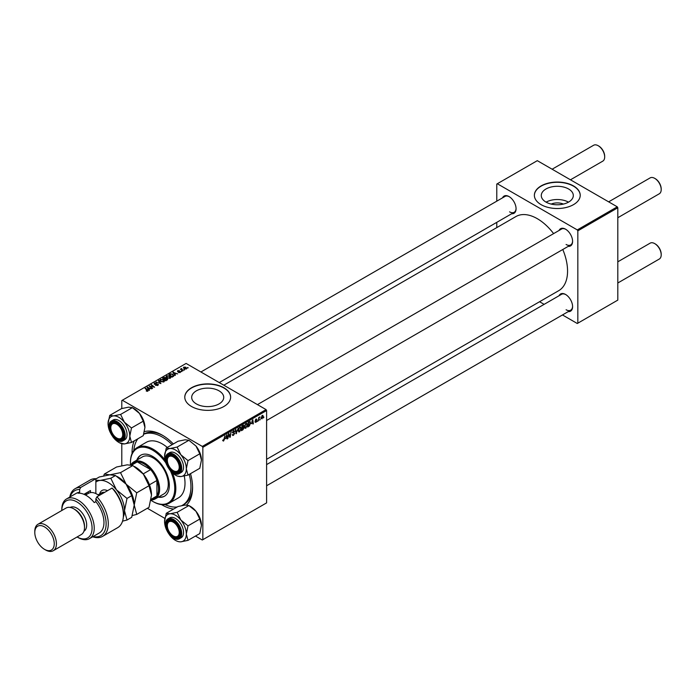 <?xml version="1.0" encoding="UTF-8"?>
<svg xmlns="http://www.w3.org/2000/svg" width="696" height="696" viewBox="0 0 696 696"><rect width="100%" height="100%" fill="white"/><g stroke="black" fill="none" stroke-linecap="round" stroke-linejoin="round"><path stroke-width="1.04" d="M551.188 204.085A10.144 5.855 180 0 1 563.403 204.085M568.623 188.999A16.017 9.248 0 0 0 551.162 186.989A16.017 9.248 0 0 0 541.279 195.532A16.017 9.248 0 0 0 545.968 202.075A16.017 9.248 0 0 0 563.421 204.076A16.017 9.248 0 0 0 573.313 195.532A16.017 9.248 0 0 0 568.623 188.999M568.493 202.153A16.017 9.248 0 0 0 546.099 202.153M573.504 185.928A22.925 13.233 0 0 0 548.526 183.057A22.925 13.233 0 0 0 534.371 195.289A22.925 13.233 0 0 0 541.088 204.641A22.925 13.233 0 0 0 566.065 207.512A22.925 13.233 0 0 0 580.22 195.289A22.925 13.233 0 0 0 573.504 185.928M580.22 195.411A22.925 13.233 0 0 0 573.504 186.18A22.925 13.233 0 0 0 548.622 183.283A22.925 13.233 0 0 0 534.371 195.411M196.376 403.906A16.017 9.248 180 0 1 191.687 397.373A16.017 9.248 180 0 1 201.579 388.829A16.017 9.248 180 0 1 219.031 390.83A16.017 9.248 180 0 1 223.72 397.373A16.017 9.248 180 0 1 213.837 405.916A16.017 9.248 180 0 1 196.376 403.906M223.912 387.759A22.925 13.233 0 0 0 198.934 384.897A22.925 13.233 0 0 0 184.779 397.12A22.925 13.233 0 0 0 191.496 406.481A22.925 13.233 0 0 0 216.473 409.352A22.925 13.233 0 0 0 230.628 397.12A22.925 13.233 0 0 0 223.912 387.759M230.628 397.242A22.925 13.233 0 0 0 223.912 388.011A22.925 13.233 0 0 0 199.03 385.123A22.925 13.233 0 0 0 184.779 397.242M559.071 230.472A9.935 5.733 60 0 1 565.561 229.193L565.561 229.193A9.935 5.733 60 0 1 572.591 241.364A9.935 5.733 60 0 1 568.24 246.349M565.839 229.358A9.17 5.298 -120 0 0 561.515 229.054L257.433 404.62M502.547 197.838A9.935 5.733 60 0 1 509.046 196.568L509.046 196.568A9.935 5.733 60 0 1 516.067 208.73A9.935 5.733 60 0 1 511.717 213.724M509.324 196.733A9.17 5.298 -120 0 0 505 196.42L200.909 371.986M559.071 295.73A9.935 5.733 60 0 1 565.561 294.46L565.561 294.46A9.935 5.733 60 0 1 572.591 306.623A9.935 5.733 60 0 1 568.24 311.617M565.839 294.625A9.17 5.298 -120 0 0 561.515 294.312L266.603 464.589M173.609 509.054A42.795 24.708 60 0 1 162.316 505.061A42.795 24.708 60 0 1 161.576 504.617M132.066 453.514A42.795 24.708 60 0 1 134.241 440.873M144.429 431.616A42.795 24.708 60 0 1 162.316 435.183L162.316 435.183A42.795 24.708 60 0 1 173.339 443.944M163.142 435.67A40.498 23.386 -120 0 0 143.776 434.06M266.603 459.325L558.697 290.684A42.795 24.708 -120 0 0 562.786 249.499M553.616 233.612A42.795 24.708 -120 0 0 537.303 218.683A42.795 24.708 -120 0 0 515.91 216.56L223.808 385.21M266.063 409.596L266.603 410.536L202.84 447.345L202.301 446.414L266.063 409.596L186.093 363.434L121.791 400.557L121.791 408.535M121.791 443.857L121.791 465.72M202.84 447.345L202.84 539.687L202.301 540L195.463 536.05M164.874 518.389L147.361 508.28M244.574 427.457L245.845 428.188L244.548 427.048L245.062 424.821L246.184 423.516L247.489 424.699L245.845 428.188L245.035 428.284M246.184 423.516L247.028 423.429M251.474 423.69L252.822 419.74L253.335 423.803L252.944 424.038L252.822 422.916L251.195 423.533M222.737 440.638L223.512 441.09L222.772 440.15L223.164 439.863L223.538 440.559L224.904 435.853L224.434 439.333L223.512 441.09L222.737 440.568M222.842 440.098L223.538 440.559M232.316 434.652L233.482 435.322L232.316 434.522L233.508 434.8L234.282 433.625L232.708 432.451L233.769 430.685L234.874 431.311L233.752 431.198L233.099 432.199L234.674 433.356L233.482 435.322L232.629 435.478M232.89 434.904L233.508 434.8M234.178 433.303L232.725 432.677M232.864 432.982L232.708 432.451L234.1 433.26M233.769 430.685L234.874 431.311L233.778 430.676M234.474 431.581L233.369 430.981M232.76 432.007L233.247 432.503M233.926 432.564L234.674 433.356L232.725 432.207M238.206 428.179L236.048 433.791L235.474 429.754L235.874 429.528L236.37 432.982L238.206 428.179M238.284 431.085L239.555 431.825L238.258 430.685L238.771 428.449L239.903 427.144L241.208 428.336L239.555 431.825L238.745 431.911M239.903 427.144L240.746 427.057M263.941 417.061L263.453 417.965L263.941 417.061M266.603 410.536L266.603 502.877L202.84 539.687M243.008 427.266L244 427.84L242.913 429.824L241.399 430.702L242.043 425.961L243.53 425.178L244 427.84L243.252 427.066M243.53 425.178L244.052 425.865L243.139 425.334M225.591 438.637L226.931 434.687L227.453 438.75L227.061 438.976L226.931 437.862L225.304 438.471M228.645 435.4L227.844 438.524L228.488 433.782L228.906 433.547L229.985 436.627L230.915 432.39L230.272 437.123L229.854 437.366L228.766 434.295L228.297 435.2M255.85 422.411L254.91 421.82L255.867 422.011L256.38 421.219L255.249 420.375L256.076 418.992L256.972 419.444L256.058 419.401L255.684 420.314L256.772 420.958L255.85 422.411L254.91 421.88L255.85 422.411M255.301 421.541L255.867 422.011M256.076 418.992L256.972 419.444L256.137 418.957M256.58 419.723L255.763 419.227M256.772 420.958L256.006 420.41M249.751 421.567L250.586 422.82L249.412 425.969L247.689 427.066L248.324 422.333L250.186 421.611M262.296 415.408L263.21 416.199L261.983 418.87L261.052 418.148L262.296 415.408L262.905 415.338M261.061 418.34L261.652 418.505M260.304 419.157L259.825 420.062L260.304 419.157M258.895 419.323L258.303 420.941L258.764 417.496L259.164 417.269L259.06 417.983L259.965 416.861L258.547 419.123M257.65 420.689L257.172 421.593L257.65 420.689M181.917 371.455L181.064 371.325L181.917 371.455M184.571 369.924L183.718 369.793L184.571 369.924M166.153 376.788L166.709 375.814L169.702 376.031L170.807 377.423L170.25 378.25L167.31 378.058L166.144 376.623M175.366 375.24L174.94 375.483L172.912 372.29L177.697 373.891L176.14 373.595L174.8 374.378L175.366 375.24M167.266 379.912L165.752 380.79L162.612 378.233L164.169 377.406L165.544 377.606L165.944 378.433L167.179 378.607L167.266 379.912L167.701 379.32M166.892 380.129L166.779 378.824L165.561 378.911L165.544 377.606L165.944 378.737M160.906 383.583L156.043 382.026L160.184 383.383L158.357 380.695L158.775 380.451L160.906 383.583M146.308 391.108L146.343 390.639L147.5 390.874L145.072 388.359L145.473 388.124L147.778 389.995L147.909 391.143L146.308 391.108M147.5 391.309L147.3 390.169M147.778 391.213L147.778 389.995L147.909 391.143M152.598 388.385L149.066 386.054L153.773 387.046L151.084 384.888L151.484 384.662L154.625 387.211L149.918 386.228L152.598 388.385M202.301 446.414L122.331 400.243M149.475 390.186L149.048 390.43L147.03 387.228L151.806 388.838L150.258 388.542L148.909 389.316L149.475 390.186M157.966 385.34L157.966 384.061L157.888 385.384L155.434 385.323L157.47 385.114L157.609 384.305L154.234 384.175L154.286 382.983L156.487 382.974L154.721 383.244L154.599 383.931L157.966 384.061L158.427 384.688M157.47 385.575L157.609 384.305M154.234 384.175L154.286 382.983L154.286 384.201M154.721 383.244L154.599 384.331M159.871 380.416L160.419 379.442L163.412 379.659L164.517 381.06L163.96 381.878L161.028 381.686L159.854 380.251M178.385 372.482L179.925 372.264L180.02 371.725L177.593 371.62L177.628 370.698L179.359 370.663L177.959 370.907L178.185 371.473L180.386 371.481L180.255 372.473L178.385 372.482M179.925 372.621L180.02 371.725M177.593 371.62L177.628 370.698L177.628 371.647M177.959 370.907L177.924 371.76M180.386 372.395L180.386 371.481L180.255 372.473M173.165 376.51L172.042 377.154L168.902 374.605L170.372 373.813L172.704 374.196L173.678 376.11L173.165 376.51M173.861 375.649L173.678 376.11M186.389 368.932L184.353 368.837L183.848 367.105L185.919 367.244L186.389 368.932L186.806 368.323M183.413 367.705L183.848 367.105L183.848 368.48M181.621 368.506L183.057 370.803L180.368 369.176L181.238 369.332L181.621 368.506L181.473 370.063M181.238 369.88L181.256 368.602L181.256 369.889M188.207 367.827L187.355 367.697L188.207 367.827M617.274 206.825L617.813 207.765L577.828 230.846L577.288 229.915L617.274 206.825L537.303 160.663L496.779 184.057L496.779 201.17M496.779 222.346L496.779 227.609M577.828 230.846L577.828 323.188L577.288 323.501L562.464 314.949M544.124 304.361L539.574 301.725M577.828 323.188L617.813 300.106L617.813 207.765M577.288 229.915L497.318 183.744M566.1 244.479A9.17 5.298 -120 0 0 570.685 244.94A9.17 5.298 -120 0 0 572.582 241.042M509.585 211.854A9.17 5.298 -120 0 0 514.17 212.306A9.17 5.298 -120 0 0 516.067 208.409M566.1 309.746A9.17 5.298 -120 0 0 570.685 310.199A9.17 5.298 -120 0 0 572.582 306.301M190.495 473.654A42.795 24.708 60 0 1 192.575 487.592A42.795 24.708 60 0 1 186.589 505M181.856 505.574A40.498 23.386 -120 0 0 182.57 505.192L184.188 504.261A40.498 23.386 -120 0 0 192.566 486.635M149.475 386.393L149.475 385.819M151.484 385.219L151.484 384.662M149.918 386.759L149.918 386.228M147.508 387.994L147.508 386.959M148.909 390.204L148.909 389.316M148.083 387.994L148.683 388.942L149.753 388.325L147.63 387.368L148.083 388.899M148.683 389.847L148.683 388.942M147.63 388.177L147.63 387.368M149.753 388.829L149.753 388.325M146.343 391.126L146.343 390.639M145.473 388.681L145.473 388.124M158.775 381.33L158.775 380.451M160.419 381.269L160.419 379.442M163.412 380.164L163.412 379.659M160.463 380.294L160.463 381.304L160.471 380.407L161.437 381.469L163.543 381.608L163.925 381.025L163.925 381.895M160.854 379.703L160.471 380.407L160.854 379.703L162.977 379.859L163.543 382.06M164.169 377.85L164.169 377.406M167.179 379.964L167.179 378.607M163.377 378.302L164.36 379.094L165.483 378.267L164.047 377.911L163.377 378.859M164.36 379.651L164.36 379.094M164.726 379.946L164.726 379.398L165.787 380.26L166.892 379.598L166.779 378.824M165.787 380.764L165.787 380.26M165.561 378.911L164.726 379.398M173.391 373.047L173.391 372.012M174.8 375.257L174.8 374.378M173.974 373.047L174.574 373.996L175.644 373.378L173.513 372.421L173.974 373.961M174.574 374.9L174.574 373.996M173.513 373.23L173.513 372.421M175.644 373.882L175.644 373.378M170.372 374.265L170.372 373.813M172.704 374.683L172.704 374.196M169.667 374.674L172.077 376.632L173.269 375.562L172.286 374.405L170.798 374.091L169.667 375.222M172.077 377.136L172.077 376.632M172.582 376.849L172.582 376.336M166.709 377.632L166.709 375.814M169.702 376.536L169.702 376.031M166.753 376.666L166.753 377.667L166.753 376.78L167.727 377.841L169.833 377.98L170.215 377.397L170.215 378.267M167.136 376.075L166.753 376.78L167.136 376.075L169.267 376.231L169.833 378.424M185.919 367.758L185.919 367.244M186.049 369.071L185.519 367.471L184.179 367.314L183.927 368.549M184.179 367.314L184.71 368.584L186.276 368.375L186.276 368.993M184.118 370.107L184.118 369.559M180.769 369.498L180.769 368.941M181.465 371.638L181.465 371.09M187.755 368.01L187.755 367.462M242.478 429.571L242.913 429.824M242.365 426.283L242.165 427.762L243.661 426.109L242.025 426.091M242.6 425.639L243.661 426.109M242.086 428.318L241.877 429.919L243.609 428.049L241.747 428.118M242.478 427.579L243.609 428.049M240.773 428.084L241.208 428.336M239.085 428.606L238.65 430.476L239.581 431.294L240.807 428.51L239.885 427.657L238.78 428.431M239.502 427.44L240.477 427.614L239.789 427.214M238.267 430.928L239.581 431.294M235.961 433.156L236.553 433.495M235.9 432.712L236.37 432.982M233.691 430.728L234.865 431.407M227 438.489L227.453 438.75M226.487 437.61L226.931 437.862M226.33 436.401L225.8 438.001L226.879 437.384L226.644 435.331L226.035 436.235M229.463 436.322L229.985 436.627M229.619 436.749L230.272 437.123M252.892 423.542L253.335 423.803M252.378 422.663L252.822 422.916M252.213 421.463L251.691 423.055L252.761 422.437L252.526 420.384L251.926 421.289M248.368 426.17L248.811 426.422M248.655 422.655L248.159 426.283L250.195 423.011L249.716 422.115L248.307 422.463M249.212 421.82L249.925 422.15L249.281 421.785M245.375 424.978L244.94 426.848L245.871 427.666L247.097 424.882L246.175 424.029L245.07 424.804M245.784 423.812L246.767 423.977L246.08 423.586M244.557 427.3L245.871 427.666M262.74 415.93L263.21 416.199M262.818 416.425L262.279 415.808L261.444 417.87L261.992 418.47L262.818 416.425L261.974 415.634M261.078 417.661L261.992 418.47M173.826 470.957L173.287 470.653A8.404 4.855 -120 0 0 179.229 467.216A8.404 4.855 -120 0 0 173.287 456.924A8.404 4.855 -120 0 0 167.344 460.352A8.404 4.855 -120 0 0 173.287 470.653L173.826 470.957A9.17 5.298 60 0 0 178.411 471.418A9.17 5.298 -120 0 0 179.438 470.461A9.17 5.298 -120 0 0 180.308 467.521A9.17 5.298 60 0 1 178.411 471.418L178.411 471.418A9.17 5.298 -120 0 1 173.548 470.792M617.813 217.726L659.303 193.775A9.17 5.298 -120 0 0 661.2 189.582A9.17 5.298 -120 0 0 654.718 178.35L655.258 178.663A8.404 4.855 60 0 1 661.2 188.955A8.404 4.855 60 0 1 661.191 189.26M655.258 178.663L654.718 178.35A9.17 5.298 -120 0 0 650.134 177.898L608.643 201.849M167.344 460.056A9.17 5.298 60 0 1 167.344 459.734A9.17 5.298 60 0 1 169.241 455.532A9.17 5.298 60 0 1 173.565 455.837A9.17 5.298 -120 0 0 169.241 455.532A9.17 5.298 -120 0 0 168.214 456.489A9.17 5.298 -120 0 0 167.344 460.056M617.813 282.994L659.303 259.034A9.17 5.298 -120 0 0 661.2 254.84A9.17 5.298 -120 0 0 654.718 243.609L655.258 243.922A8.404 4.855 60 0 1 661.2 254.214A8.404 4.855 60 0 1 661.191 254.519M655.258 243.922L654.718 243.609A9.17 5.298 -120 0 0 650.134 243.156L617.813 261.818M173.826 536.225L173.287 535.911A8.404 4.855 -120 0 0 179.229 532.483A8.404 4.855 -120 0 0 173.287 522.183A8.404 4.855 -120 0 0 167.344 525.619A8.404 4.855 -120 0 0 173.287 535.911L173.826 536.225A9.17 5.298 60 0 0 178.411 536.677A9.17 5.298 -120 0 0 180.308 532.779A9.17 5.298 60 0 1 178.411 536.677L178.411 536.677A9.17 5.298 -120 0 1 173.548 536.059M167.344 525.315A9.17 5.298 60 0 1 167.344 524.993A9.17 5.298 60 0 1 169.241 520.791A9.17 5.298 60 0 1 173.565 521.104A9.17 5.298 -120 0 0 169.241 520.791A9.17 5.298 -120 0 0 167.344 525.315M604.676 156.626A8.404 4.855 60 0 0 604.685 156.322A8.404 4.855 60 0 0 598.743 146.029A8.404 4.855 60 0 1 598.743 146.029L598.195 145.716A9.17 5.298 -120 0 0 593.61 145.264L552.128 169.215M117.311 438.332L116.771 438.019A8.404 4.855 -120 0 0 122.714 434.591A8.404 4.855 -120 0 0 116.771 424.29A8.404 4.855 -120 0 0 110.821 427.727A8.404 4.855 -120 0 0 116.771 438.019L117.311 438.332A9.17 5.298 60 0 0 121.896 438.785A9.17 5.298 -120 0 0 123.784 434.887A9.17 5.298 60 0 1 121.896 438.785A9.17 5.298 -120 0 1 117.032 438.167M110.829 427.422A9.17 5.298 60 0 1 110.821 427.1A9.17 5.298 60 0 1 112.726 422.907A9.17 5.298 60 0 1 117.041 423.212A9.17 5.298 -120 0 0 112.726 422.907A9.17 5.298 -120 0 0 110.829 427.422M570.468 179.803L602.779 161.141A9.17 5.298 -120 0 0 604.685 156.948A9.17 5.298 -120 0 0 598.195 145.716L598.743 146.029M166.257 448.041L178.019 441.247L185.136 439.794L188.894 440.272L177.132 447.067L170.007 448.528L166.257 448.041L164.569 456.263A15.382 8.883 60 0 1 170.007 448.528A15.382 8.883 60 0 1 180.882 454.801L177.132 447.067M186.319 468.817A15.382 8.883 60 0 1 184.866 474.254A15.382 8.883 60 0 1 180.882 476.551L188.007 475.098L186.319 468.817L188.007 460.595L180.882 454.801A15.382 8.883 -120 0 1 186.319 468.817M179.368 471.357A9.935 5.733 60 0 1 169.772 468.782A9.935 5.733 60 0 1 167.205 456.219A9.935 5.733 60 0 1 173.287 455.671A9.935 5.733 60 0 1 180.308 467.842A9.935 5.733 60 0 1 179.368 471.357M166.588 454.871A11.458 6.621 60 0 1 167.875 453.67L166.501 454.949C161.446 461.083 172.939 477.943 179.342 473.524L181.178 472.462A11.458 6.621 -120 0 0 182.465 471.27A11.458 6.621 -120 0 0 180.377 457.959A11.458 6.621 -120 0 0 169.72 452.609L167.875 453.67A11.458 6.621 60 0 1 178.541 459.021A11.458 6.621 60 0 1 180.629 472.332A11.458 6.621 60 0 1 179.342 473.524A11.458 6.621 60 0 1 173.443 472.862M188.894 440.272L196.011 446.066L199.769 453.801L201.448 460.082L199.769 468.304L188.007 475.098M199.769 453.801L188.007 460.595M175.444 475.098L177.132 476.064L180.882 476.551A15.382 8.883 60 0 1 175.444 475.098A15.382 8.883 60 0 1 170.007 470.27A15.382 8.883 60 0 1 169.25 469.287M196.011 446.066A15.382 8.883 60 0 1 201.448 460.082M166.509 464.528A15.382 8.883 60 0 1 164.569 456.263M166.257 513.3L178.019 506.505L185.136 505.052L188.894 505.54L196.011 511.334A15.382 8.883 60 0 1 199.996 518.224A15.382 8.883 60 0 1 201.448 525.341L199.769 533.562L188.007 540.357L186.319 534.076L188.007 525.854L180.882 520.069L177.132 512.326L170.007 513.787L166.257 513.3L164.569 521.522A15.382 8.883 60 0 1 170.007 513.787A15.382 8.883 60 0 1 180.882 520.069A15.382 8.883 60 0 1 186.319 534.076A15.382 8.883 60 0 1 180.882 541.819L188.007 540.357M177.132 512.326L188.894 505.54L190.573 506.505A15.382 8.883 60 0 1 196.011 511.334L199.769 519.068L201.448 525.341M180.882 541.819A15.382 8.883 -120 0 1 170.007 535.537A15.382 8.883 60 0 1 169.25 534.545M166.509 529.787A15.382 8.883 60 0 1 166.031 528.638A15.382 8.883 60 0 1 164.569 521.522M167.205 529.595A9.935 5.733 60 0 1 167.205 521.478A9.935 5.733 60 0 1 173.287 520.939A9.935 5.733 60 0 1 179.368 528.508A9.935 5.733 60 0 1 180.308 533.101A9.935 5.733 60 0 1 175.105 537.93A9.935 5.733 60 0 1 167.205 529.595M165.509 524.375A11.458 6.621 60 0 1 167.875 518.938C165.126 520.956 164.648 524.523 166.44 529.63C170.085 537.164 174.383 540.218 179.342 538.791L181.178 537.73A11.458 6.621 -120 0 0 182.465 527.177A11.458 6.621 -120 0 0 169.72 517.876L167.875 518.938A11.458 6.621 60 0 1 180.629 528.238A11.458 6.621 60 0 1 179.342 538.791A11.458 6.621 60 0 1 173.443 538.121M199.769 519.068L188.007 525.854M124.366 422.176A15.382 8.883 60 0 1 128.342 429.067A15.382 8.883 60 0 1 129.804 436.183L131.483 427.962L124.366 422.176L120.608 414.433L113.491 415.895L109.733 415.408L108.054 423.629A15.382 8.883 60 0 1 113.491 415.895A15.382 8.883 -120 0 1 124.366 422.176M122.853 430.615A9.935 5.733 60 0 1 123.792 435.209A9.935 5.733 60 0 1 118.59 440.037A9.935 5.733 60 0 1 110.681 431.703A9.935 5.733 60 0 1 110.681 423.586A9.935 5.733 60 0 1 116.771 423.046A9.935 5.733 60 0 1 122.853 430.615M108.985 426.483A11.458 6.621 60 0 1 111.36 421.045C108.611 423.064 108.132 426.631 109.924 431.738C113.561 439.272 117.859 442.325 122.827 440.899L124.662 439.837A11.458 6.621 -120 0 0 125.95 429.284A11.458 6.621 -120 0 0 113.196 419.984L111.36 421.045A11.458 6.621 60 0 1 124.114 430.345A11.458 6.621 60 0 1 122.827 440.899A11.458 6.621 60 0 1 116.928 440.229M109.733 415.408L121.504 408.613L128.621 407.16L132.379 407.647L139.496 413.441L143.254 421.176L131.483 427.962M143.254 421.176L144.933 427.448A15.382 8.883 60 0 0 139.496 413.441A15.382 8.883 60 0 0 134.058 408.613L132.379 407.647L120.608 414.433M131.483 442.465L129.804 436.183A15.382 8.883 60 0 1 124.366 443.926L131.483 442.465L143.254 435.67L144.933 427.448M119.564 442.813L124.366 443.926A15.382 8.883 60 0 1 113.491 437.645A15.382 8.883 60 0 1 112.735 436.653M109.985 431.894A15.382 8.883 60 0 1 108.054 423.629M158.209 497.196A23.69 13.676 -120 0 0 164.439 496.248A23.69 13.676 -120 0 0 168.067 477.265A23.69 13.676 -120 0 0 152.589 456.393A23.69 13.676 -120 0 0 140.749 455.219A23.69 13.676 -120 0 0 136.808 460.143M141.018 455.071A23.69 13.676 -120 0 0 137.347 459.83M151.119 500.407A31.329 18.087 -120 0 0 152.589 501.311A31.329 18.087 -120 0 0 172.391 498.632A31.329 18.087 -120 0 0 170.346 470.679M165.848 462.892A31.329 18.087 -120 0 0 152.589 450.155A31.329 18.087 -120 0 0 130.439 462.944A31.329 18.087 -120 0 0 130.483 464.676M153.129 501.625L152.589 501.311L153.129 501.625A32.094 18.531 60 0 0 169.18 503.217L178.367 497.91A32.094 18.531 -120 0 0 184.24 476.012M130.439 462.631A32.094 18.531 60 0 1 130.439 462.318A32.094 18.531 60 0 1 137.086 447.632A32.094 18.531 60 0 1 153.129 449.216A32.094 18.531 60 0 1 164.987 459.917M172.486 472.906A32.094 18.531 60 0 1 169.18 503.217M167.301 447.432A32.094 18.531 -120 0 0 162.316 443.918A32.094 18.531 -120 0 0 146.273 442.325L137.086 447.632M165.03 504.609A40.498 23.386 -120 0 0 177.236 506.958M182.57 505.192A40.498 23.386 -120 0 0 189.234 474.385M172.086 444.674A40.498 23.386 -120 0 0 162.316 437.053A40.498 23.386 -120 0 0 143.724 434.234M131.335 464.18A21.393 12.354 60 0 1 133.789 461.883L142.436 456.889A21.393 12.354 60 0 1 153.129 457.951A21.393 12.354 60 0 1 167.11 476.803A21.393 12.354 60 0 1 163.83 493.951L155.182 498.945A21.393 12.354 60 0 1 151.972 499.919M137.878 438.776A40.498 23.386 -120 0 0 133.806 450.521M158.749 496.883A23.69 13.676 -120 0 0 164.7 496.091M133.789 461.883A21.393 12.354 60 0 1 150.275 467.616A21.393 12.354 60 0 1 159.619 489.149A21.393 12.354 60 0 1 155.182 498.945M150.919 500.52L154.26 498.597A20.628 11.91 -120 0 0 156.913 495.926A20.628 11.91 -120 0 0 158.531 489.149A20.628 11.91 -120 0 0 156.913 480.492A20.628 11.91 -120 0 0 150.632 469.609L137.26 461.892A20.628 11.91 -120 0 0 133.632 462.857L130.256 464.806M143.185 473.906L150.632 469.609A20.628 11.91 -120 0 0 137.26 461.892L131.718 465.093M151.145 499.258L156.913 495.926L156.913 480.492L149.466 484.799M95.857 478.709A27.509 15.886 -120 0 0 90.21 479.988L75.081 488.723A27.509 15.886 60 0 1 80.727 487.444L95.857 478.709L95.857 493.568M77.099 536.964A21.393 12.354 -120 0 0 92.072 528.055A21.393 12.354 -120 0 0 76.943 501.938A21.393 12.354 -120 0 0 61.813 510.499L61.813 509.428A22.925 13.233 60 0 1 66.564 498.928A22.925 13.233 60 0 1 78.03 500.067A22.925 13.233 60 0 1 93.003 520.269A22.925 13.233 60 0 1 89.488 538.634A22.925 13.233 60 0 1 78.03 537.503A22.925 13.233 60 0 1 78.022 537.503L77.099 536.964L78.022 537.503M53.244 550.736L81.345 534.519A15.286 8.822 -120 0 0 84.512 527.516L84.512 526.272A13.755 7.943 -120 0 0 74.785 509.428L73.706 508.802A15.286 8.822 -120 0 0 66.059 508.045L37.967 524.262A15.286 8.822 60 0 1 45.605 525.019A15.286 8.822 60 0 1 55.593 538.487A15.286 8.822 60 0 1 53.244 550.736A15.286 8.822 60 0 1 45.605 549.979L44.527 549.353A13.755 7.943 -120 0 0 54.253 543.741A13.755 7.943 -120 0 0 44.527 526.898A13.755 7.943 -120 0 0 34.8 532.51A13.755 7.943 -120 0 0 44.527 549.353L45.605 549.979M84.512 527.516A15.286 8.822 -120 0 0 73.706 508.802L74.785 509.428M83.912 531.265A13.755 7.943 -120 0 0 85.904 520.216A13.755 7.943 -120 0 0 76.943 508.176A13.755 7.943 -120 0 0 70.157 507.445M89.488 538.634L99.215 533.023A22.925 13.233 -120 0 0 95.857 501.642L94.238 502.573A22.925 13.233 60 0 0 86.13 495.387A22.925 13.233 60 0 0 78.03 493.212L79.648 492.281A22.925 13.233 -120 0 0 76.29 493.316L66.564 498.928M93.099 536.555A25.978 14.999 -120 0 0 106.062 525.454A25.978 14.999 -120 0 0 95.857 498.815L96.935 496.805L112.065 488.07A27.509 15.886 -120 0 1 123.409 515.04A27.509 15.886 -120 0 1 117.72 527.638L102.59 536.372A27.509 15.886 60 0 1 92.69 536.79M96.935 496.805A27.509 15.886 60 0 1 102.59 536.372M69.765 497.083A27.509 15.886 60 0 1 75.081 488.723M80.727 487.444L79.648 489.453L79.648 492.281M79.648 489.453A25.978 14.999 -120 0 0 70.174 496.848M95.857 501.642L95.857 498.815M112.065 488.07L114.231 490.115A25.978 14.999 60 0 1 123.409 513.796L123.409 515.04M83.964 494.308L90.454 490.558L90.454 492.62M85.451 495.013A18.34 10.588 60 0 1 87.357 492.35M88.296 493.447L88.296 491.811M34.8 532.51L34.8 531.265A15.286 8.822 60 0 1 37.967 524.262M132.31 515.518L136.729 514.414L149.005 507.332L151.511 495.073L149.005 485.721L136.729 492.803L126.115 484.172L120.521 472.636L132.797 465.554L143.402 474.185L149.005 485.721M136.729 514.414L134.224 505.061L136.729 492.803M120.521 472.636L109.907 474.811L104.304 474.089L116.58 466.999L127.194 464.824L132.797 465.554M104.304 474.089L103.713 475.873M134.215 505.305A22.925 13.233 -120 0 0 134.224 505.061A22.925 13.233 -120 0 0 126.115 484.172A22.925 13.233 -120 0 0 117.059 476.464M151.511 495.073A22.925 13.233 60 0 0 143.402 474.185A22.925 13.233 -120 0 0 134.354 466.485M95.857 478.97L99.293 476.986L109.907 474.811L115.501 475.533L126.115 484.172L131.709 495.7L134.224 505.061L131.709 517.311L127.003 520.034L124.497 510.673A22.925 13.233 -120 0 0 116.389 489.784A22.925 13.233 -120 0 0 100.181 480.423A22.925 13.233 -120 0 0 95.857 482.119M123.34 516.945A22.925 13.233 -120 0 0 124.497 510.673L127.003 498.423L116.389 489.784L110.794 478.256L100.181 480.423L95.857 480.223M122.557 521.147L127.003 520.034M110.794 478.256L115.501 475.533M127.003 498.423L131.709 495.7M99.058 495.587A16.808 9.709 -120 0 0 96.935 494.143A16.808 9.709 -120 0 0 88.531 493.307L85.521 495.047M97.214 494.299A16.043 9.265 60 0 1 97.475 494.456A16.043 9.265 60 0 1 99.128 495.543M150.693 387.385L150.693 386.819M163.577 378.189L163.577 377.676M164.995 379.242L164.995 378.728M166.527 380.347L166.527 379.833M169.841 374.57L169.841 374.056M182.152 370.62L182.152 370.046M235.744 431.633L236.231 431.911M228.836 434.556L229.419 434.896M229.158 435.522L229.784 435.887M255.267 420.532L255.928 420.906M248.776 422.072L249.22 422.324M180.02 472.166A11.005 6.351 -120 0 0 177.175 458.255A11.005 6.351 -120 0 0 166.544 455.402A11.005 6.351 -120 0 0 169.398 469.322A11.005 6.351 -120 0 0 180.02 472.166M166.544 529.647A11.005 6.351 -120 0 0 177.175 539.078A11.005 6.351 -120 0 0 180.02 528.447A11.005 6.351 -120 0 0 169.398 519.025A11.005 6.351 -120 0 0 166.544 529.647M123.505 430.554A11.005 6.351 -120 0 0 112.874 421.132A11.005 6.351 -120 0 0 110.029 431.755A11.005 6.351 -120 0 0 120.66 441.186A11.005 6.351 -120 0 0 123.505 430.554M99.676 493.934A12.528 7.238 60 0 1 107.532 490.689M104.583 492.394A10.701 6.177 -120 0 0 101.642 492.803L98.11 494.839M147.683 390.621L147.683 391.256M157.853 384.644L157.853 385.401M154.381 383.644L154.381 384.253M167.101 379.25L167.101 380.007M180.186 371.951L180.186 372.508M177.776 371.151L177.776 371.707M173.269 375.562L173.269 376.449M243.522 425.752L242.965 425.43M243.478 427.683L242.887 427.344M234.143 433.277L231.977 432.033M234.282 431.129L233.647 430.754M223.251 440.594L222.746 440.307M255.467 422.063L254.971 421.776M256.276 420.976L255.249 420.384M256.433 419.349L255.954 419.07M262.61 415.782L262.131 415.512M661.2 188.955L661.2 189.582M266.603 420.497L570.685 244.94M167.344 460.352L167.344 459.734M661.2 254.214L661.2 254.84M570.685 310.199L266.603 485.764M167.344 525.619L167.344 524.993M110.821 427.727L110.821 427.1M514.17 212.306L219.249 382.574M604.685 156.322L604.685 156.948M130.439 462.944L130.439 462.318M97.475 494.456L96.935 494.143"/></g></svg>
